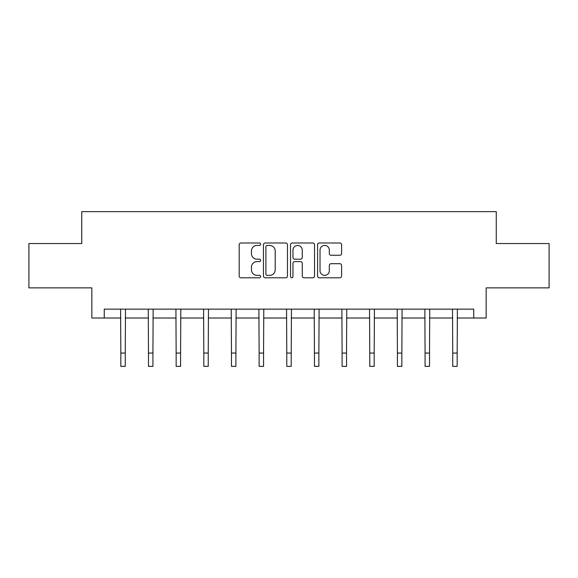 <?xml version="1.0" encoding="UTF-8"?>
<svg xmlns="http://www.w3.org/2000/svg" width="578" height="578" viewBox="0 0 578 578"><rect width="100%" height="100%" fill="white"/><g stroke="black" fill="none" stroke-linecap="round" stroke-linejoin="round"><path stroke-width="0.87" d="M260.635 244.205A1.221 1.221 0 0 0 259.414 242.991L240.925 242.991A1.741 1.741 0 0 0 239.184 244.732L239.184 276.053A1.741 1.741 0 0 0 240.925 277.794L259.414 277.794A1.221 1.221 0 0 0 260.635 276.58A1.221 1.221 0 0 0 259.414 275.359L257.022 275.359A5.57 5.57 0 0 1 251.452 269.789L251.452 267.18A5.57 5.57 0 0 1 257.022 261.61L259.414 261.61A1.221 1.221 0 0 0 260.635 260.389A1.221 1.221 0 0 0 259.414 259.175L257.022 259.175A5.57 5.57 0 0 1 251.452 253.605L251.452 250.996A5.57 5.57 0 0 1 257.022 245.426L259.414 245.426A1.221 1.221 0 0 0 260.635 244.205M339.864 255.259A1.741 1.741 0 0 0 341.598 253.518L341.598 244.732A1.741 1.741 0 0 0 339.864 242.991L319.323 242.991A1.741 1.741 0 0 0 317.582 244.732L317.582 276.053A1.741 1.741 0 0 0 319.323 277.794L339.864 277.794A1.741 1.741 0 0 0 341.598 276.053L341.598 265.439A1.741 1.741 0 0 0 339.864 263.698L331.071 263.698A1.741 1.741 0 0 0 329.33 265.439L329.33 270.706A4.653 4.653 0 0 1 324.677 275.359A4.653 4.653 0 0 1 320.024 270.706L320.024 250.079A4.653 4.653 0 0 1 324.677 245.426A4.653 4.653 0 0 1 329.33 250.079L329.33 253.518A1.741 1.741 0 0 0 331.071 255.259L339.864 255.259M104.25 318.016L104.25 309.151L473.75 309.151L473.75 318.016L486.156 318.016L486.156 287.873L549.1 287.873L549.1 243.548L496.264 243.548L496.264 211.635L81.736 211.635L81.736 243.548L28.9 243.548L28.9 287.873L91.844 287.873L91.844 318.016L120.831 318.016M287.476 244.732A1.741 1.741 0 0 0 285.734 242.991L265.201 242.991A1.741 1.741 0 0 0 263.46 244.732L263.46 276.053A1.741 1.741 0 0 0 265.201 277.794L285.734 277.794A1.741 1.741 0 0 0 287.476 276.053L287.476 244.732M292.266 242.991L312.799 242.991A1.741 1.741 0 0 1 314.54 244.732L314.54 276.053A1.741 1.741 0 0 1 312.799 277.794L304.014 277.794A1.741 1.741 0 0 1 302.272 276.053L302.272 263.351A1.741 1.741 0 0 0 300.531 261.61L294.701 261.61A1.741 1.741 0 0 0 292.959 263.351L292.959 276.58A1.221 1.221 0 0 1 291.738 277.794A1.221 1.221 0 0 1 290.524 276.58L290.524 244.732A1.741 1.741 0 0 1 292.266 242.991M125.26 318.016L148.488 318.016M152.924 318.016L176.146 318.016M180.582 318.016L203.81 318.016M208.239 318.016L231.467 318.016M235.896 318.016L259.125 318.016M263.561 318.016L286.782 318.016M291.218 318.016L314.439 318.016M318.875 318.016L342.104 318.016M346.533 318.016L369.761 318.016M374.19 318.016L397.418 318.016M401.855 318.016L425.076 318.016M429.512 318.016L452.74 318.016M457.169 318.016L473.75 318.016M267.115 245.426A1.221 1.221 0 0 0 265.894 246.647L265.894 274.138A1.221 1.221 0 0 0 267.115 275.359L269.637 275.359A5.57 5.57 0 0 0 275.207 269.789L275.207 250.996A5.57 5.57 0 0 0 269.637 245.426L267.115 245.426M302.272 250.166A4.653 4.653 0 0 0 297.612 245.513A4.653 4.653 0 0 0 292.959 250.166L292.959 257.434A1.741 1.741 0 0 0 294.701 259.175L300.531 259.175A1.741 1.741 0 0 0 302.272 257.434L302.272 250.166M120.607 309.151L120.831 353.064L125.26 353.064L125.491 309.151M120.831 353.064L120.831 366.365L125.26 366.365L125.26 353.064M148.264 309.151L148.488 353.064L152.924 353.064L153.148 309.151M148.488 353.064L148.488 366.365L152.924 366.365L152.924 353.064M175.922 309.151L176.146 353.064L180.582 353.064L180.806 309.151M176.146 353.064L176.146 366.365L180.582 366.365L180.582 353.064M203.579 309.151L203.81 353.064L208.239 353.064L208.463 309.151M203.81 353.064L203.81 366.365L208.239 366.365L208.239 353.064M231.243 309.151L231.467 353.064L235.896 353.064L236.12 309.151M231.467 353.064L231.467 366.365L235.896 366.365L235.896 353.064M258.901 309.151L259.125 353.064L263.561 353.064L263.785 309.151M259.125 353.064L259.125 366.365L263.561 366.365L263.561 353.064M286.558 309.151L286.782 353.064L291.218 353.064L291.442 309.151M286.782 353.064L286.782 366.365L291.218 366.365L291.218 353.064M314.215 309.151L314.439 353.064L318.875 353.064L319.099 309.151M314.439 353.064L314.439 366.365L318.875 366.365L318.875 353.064M341.88 309.151L342.104 353.064L346.533 353.064L346.757 309.151M342.104 353.064L342.104 366.365L346.533 366.365L346.533 353.064M369.537 309.151L369.761 353.064L374.19 353.064L374.421 309.151M369.761 353.064L369.761 366.365L374.19 366.365L374.19 353.064M397.194 309.151L397.418 353.064L401.855 353.064L402.078 309.151M397.418 353.064L397.418 366.365L401.855 366.365L401.855 353.064M424.852 309.151L425.076 353.064L429.512 353.064L429.736 309.151M425.076 353.064L425.076 366.365L429.512 366.365L429.512 353.064M452.509 309.151L452.74 353.064L457.169 353.064L457.393 309.151M452.74 353.064L452.74 366.365L457.169 366.365L457.169 353.064"/></g></svg>
